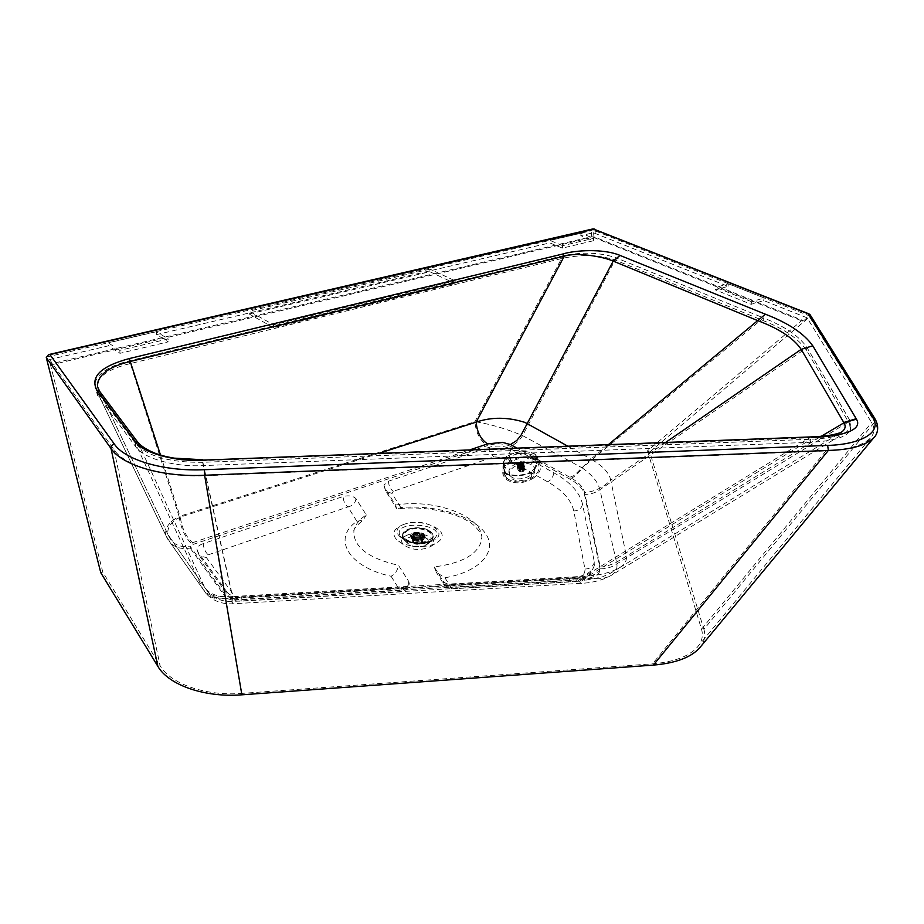 <?xml version="1.0" encoding="UTF-8"?>
<svg xmlns="http://www.w3.org/2000/svg" width="924" height="924" viewBox="0 0 924 924"><rect width="100%" height="100%" fill="white"/><g stroke="black" fill="none" stroke-linecap="round" stroke-linejoin="round"><path stroke-width="0.69" stroke-dasharray="4.62 3.46" d="M806.571 350.369L807.045 347.643L599.895 489.697C595.299 492.942 590.159 494.502 584.465 494.375C583.032 488.75 578.112 483.622 569.704 478.99L510.348 446.246C515.072 444.513 519.161 440.967 522.591 435.62L616.239 257.877C600.496 252.46 582.755 251.744 563.028 255.74L129.452 360.764C108.42 366.147 96.881 373.885 94.825 383.98L95.022 387.283L97.401 392.307L135.435 443.324C147.124 456.283 169.508 462.612 202.599 462.312L810.949 439.258C827.985 438.519 839.893 436.024 846.673 431.774L850.958 427.05L850.161 420.928L807.045 347.643C799.71 336.532 785.192 326.611 763.49 317.891L582.132 467.844L522.591 435.62C506.179 428.736 490.298 424.081 474.948 421.656C475.779 432.594 479.949 440.575 487.433 445.622L192.596 544.594L190.136 548.036C182.259 549.457 175.779 547.851 170.686 543.197L206.191 593.647C211.423 598.371 218.133 599.907 226.334 598.267L231.543 599.907L577.65 579.764C593.035 578.505 600.508 574.855 600.057 568.837C606.271 568.953 611.884 567.278 616.92 563.813L850.161 420.928L849.595 423.885L806.571 350.369C798.729 338.877 784.233 328.932 763.074 320.536L615.973 260.36C600.242 254.92 582.524 254.215 562.808 258.235L129.603 363.756C109.309 368.699 97.782 376.461 95.022 387.064L97.597 395.414L135.597 446.569C143.047 458.212 174.012 467.174 202.691 465.604L810.406 442.284C833.737 441.106 847.065 437.017 850.38 430.018L849.595 423.885M135.597 446.569L135.435 443.324L202.795 588.969C208.732 596.523 218.722 599.676 232.767 598.417L202.599 462.312L202.691 465.604M534.753 471.275L534.268 467.867C530.11 457.9 504.816 466.701 510.036 476.264C513.213 484.523 533.876 480.353 534.753 471.275M810.406 442.284L810.949 439.258L585.1 577.985C583.991 581.774 582.605 583.552 580.953 583.333L577.65 579.764M97.597 395.414L97.401 392.307L167.359 538.611L206.191 593.647C212.832 600.773 221.517 604.157 232.259 603.822L580.953 583.333C589.743 583.044 598.348 581.196 606.768 577.766L611.723 575.121C605.959 578.747 597.089 579.706 585.1 577.985L232.767 598.417L232.259 603.822L231.543 599.907M846.673 431.774L611.723 575.121C615.754 572.395 617.486 568.63 616.92 563.813L599.895 489.697C598.082 482.166 592.169 474.89 582.132 467.844C578.597 473.388 574.451 477.107 569.704 478.99M534.28 469.45C533.402 478.528 512.762 482.709 509.586 474.439C504.365 464.864 529.637 456.075 533.795 466.043L534.28 469.45M874.901 436.347C877.962 431.97 877.904 427.165 874.762 421.956L703.892 629.313L649.757 452.021L647.493 450.866L802.228 320.166L594.709 237.064L591.21 236.775L50.289 364.01L50.912 364.911L49.561 359.54L113.975 449.711C124.902 466.031 164.16 477.581 204.839 475.698L241.765 693.404C205.879 696.28 170.686 684.049 160.141 665.788L113.975 449.711M50.289 364.01L102.772 572.048L160.141 665.788M647.493 450.866L701.512 629.198C703.441 635.712 701.997 641.764 697.193 647.366C688.692 656.525 673.804 662.011 652.529 663.836L241.765 693.404M49.561 359.54L108.466 345.807L119.993 353.326L168.295 341.834L156.583 334.592L549.826 242.897L562.404 248.117L593.404 240.748L580.803 235.666L593.393 232.733L728.02 286.336L715.476 289.928L751.177 304.319L763.686 300.543L807.102 317.833L871.598 422.534C874.959 428.066 874.624 433.16 870.593 437.814C863.293 445.426 848.394 449.792 825.894 450.947L204.839 475.698M807.102 317.833L802.944 321.344L592.954 237.156L50.912 364.911M802.228 320.166L802.944 321.344M615.973 260.36L616.239 257.877L763.49 317.891L763.074 320.536M402.864 524.774C422.73 516.735 453.938 531.901 437.676 542.111C428.089 549.318 402.668 547.32 395.946 538.831C391.741 533.102 394.04 528.413 402.864 524.774M510.81 449.006L553.869 472.822C570.177 481.924 579.741 492.377 582.536 504.181L594.351 561.931L594.271 565.742C591.88 572.614 583.899 576.645 570.339 577.823L453.187 584.592C448.325 584.673 444.941 583.494 443.035 581.069L434.199 566.909C461.584 563.328 477.304 554.712 481.369 541.025C480.942 536.913 485.319 537.029 474.208 525.56C460.522 513.478 426.634 505.301 398.313 508.812L396.569 508.454L395.588 505.058L384.396 487.133L383.934 485.065L388.519 481.185L489.408 447.204C496.858 445.229 503.996 445.83 510.81 449.006C510.152 453.222 508.108 456.133 504.666 457.715L493.959 456.814L393.231 491.36L391.88 493.358L385.909 491.36L384.396 487.133M395.588 505.058C436.96 498.024 487.271 518.179 481.369 541.025M241.337 596.846L401.674 587.572L400.658 591.845L399.942 590.505C405.128 589.258 408.085 586.278 408.801 581.566L398.44 565.303C368.11 558.235 353.257 546.8 353.892 531C354.978 524.901 359.124 519.554 366.331 514.934L355.983 498.694C353.13 495.899 348.845 495.172 343.127 496.488L203.222 543.624C203.65 548.429 205.313 552.159 208.212 554.827L206.387 557.53L236.174 598.302L240.841 599.768L241.129 601.178L241.337 596.846C234.638 597.031 229.937 595.553 227.246 592.423L229.094 596.731L236.174 598.302M227.246 592.423L197.667 551.674L196.904 549.133C197.274 546.823 199.376 544.987 203.222 543.624M408.801 581.566L409.251 583.552C408.547 585.828 406.029 587.167 401.674 587.572M137.907 442.388L204.897 587.826C210.395 594.79 219.635 597.689 232.617 596.546L202.518 460.66C175.722 462.289 144.156 453.141 137.919 442.411L99.769 391.499L169.381 537.537L172.43 541.741C177.05 545.957 182.929 547.412 190.067 546.119L226.288 596.292L231.508 597.932L577.846 577.87C588.288 577.361 595.46 575.04 599.387 570.893L600.277 566.966L584.649 492.619C583.217 486.994 578.285 481.878 569.877 477.258L516.666 447.955M102.772 572.048L100.785 572.718M703.892 629.313C705.763 635.539 704.619 641.395 700.473 646.881M649.757 452.021L810.394 316.251L595.322 230.942L594.629 229.06M129.603 363.756L129.452 360.764L179.117 516.458C168.93 521.91 164.53 528.285 165.916 535.562L170.686 543.197L165.916 535.562L95.022 387.283M562.808 258.235L563.028 255.74L474.948 421.656L179.117 516.458C180.954 528.851 185.447 538.23 192.596 544.594M407.588 534.984C420.813 529.556 441.499 539.778 430.642 546.558C420.501 551.027 411.319 550.311 403.072 544.386C400.254 540.575 401.755 537.445 407.588 534.984M434.199 566.909L436.371 572.349L444.929 577.777C480.723 571.61 498.094 550.727 485.343 533.287C472.996 515.765 435.169 504.539 400.762 507.495L398.313 508.812M443.035 581.069L444.594 585.55L451.062 587.525L451.917 588.842L453.187 584.592M355.983 498.694C355.394 503.13 352.702 505.867 347.921 506.906L356.907 521.355C332.028 537.918 347.794 566.966 391.083 576.264C395.253 574 397.701 570.339 398.44 565.303M356.907 521.355L363.224 519.981L366.331 514.934M208.212 554.827L347.921 506.906C344.929 504.516 343.335 501.039 343.127 496.488M665.707 442.365L610.764 480.064L626.322 555.832C627.073 560.291 624.982 564.16 620.039 567.417L619.727 567.625C610.695 572.695 598.995 575.571 584.626 576.23L232.617 596.546L232.155 601.478L231.508 597.932M840.621 432.675C833.737 435.701 823.446 437.41 809.771 437.791L810.464 436.937M591.21 236.775L591.81 230.653L595.322 230.942L594.709 237.064M46.212 357.103L591.81 230.653L592.931 228.909M810.336 315.119L810.394 316.251M424.59 546.015C414.437 547.99 408.431 546.199 406.56 540.644C407.322 533.552 430.399 535.366 428.586 542.376L424.59 546.015M160.51 455.082L180.272 517.093C170.836 522.106 166.759 527.985 168.029 534.707L208.016 592.122C212.763 596.384 218.861 597.77 226.288 596.292M424.601 545.795C417.163 547.713 411.365 546.719 407.184 542.827L406.572 540.436C407.322 533.333 430.411 535.158 428.597 542.169L427.142 544.386L424.601 545.795M99.769 391.499L99.226 390.725M379.683 453.095L180.272 517.093C181.947 528.378 186.036 536.902 192.538 542.688L190.067 546.119M608.523 444.513L590.898 459.089L594.467 461.203C602.205 466.031 607.334 471.332 609.863 477.096L610.741 480.076C603.106 487.549 594.409 491.718 584.649 492.619M569.877 477.258L574.104 475.502L590.898 459.089L567.555 446.049M273.481 327.604L249.145 313.952L249.11 311.157L273.469 324.763L455.174 280.85L455.024 283.472L273.481 327.604L273.469 324.763M249.145 313.952L429.856 271.737L455.024 283.472M751.177 304.319L751.582 301.732L764.09 297.967L763.686 300.543M751.582 301.732L715.834 287.376L715.476 289.928M728.02 286.336L728.378 283.807L715.834 287.376M728.378 283.807L764.09 297.967M119.993 353.326L119.82 350.358L168.18 338.923L168.295 341.834M119.82 350.358L108.293 342.862L108.466 345.807M156.583 334.592L156.456 331.693L168.18 338.923M156.456 331.693L108.293 342.862M429.856 271.737L429.983 269.15L455.174 280.85M429.983 269.15L249.11 311.157M562.404 248.117L562.635 245.657L593.647 238.323L593.404 240.748M562.635 245.657L550.034 240.448L549.826 242.897M580.803 235.666L581.034 233.264L593.647 238.323M581.034 233.264L550.034 240.448M593.393 232.733L592.954 237.156M420.824 543.913L422.672 542.226C421.818 539.662 419.057 538.831 414.379 539.731L412.508 541.429C413.363 543.993 416.135 544.825 420.824 543.913M415.292 539.997L413.421 541.499C415.719 544.375 418.491 544.594 421.76 542.157C421.194 540.159 419.046 539.431 415.292 539.997L415.581 533.783L419.346 533.702L419.288 534.753L421.979 536.486L422.372 535.319L419.346 533.702M423.481 533.633L425.075 536.394C424.393 540.863 409.702 539.708 410.649 535.262C413.097 531.82 417.371 531.277 423.481 533.633M422.199 538.473C416.043 539.685 412.335 538.611 411.076 535.262L411.088 535.181C413.49 532.016 417.509 531.531 423.157 533.737L424.67 536.243L422.199 538.473M422.153 539.5C417.602 540.656 414.033 540.055 411.446 537.699L411.041 536.197L413.548 533.945C419.785 532.755 423.481 533.853 424.624 537.26L422.153 539.5M422.129 539.986L424.59 537.756L424.208 536.255C420.57 533.425 416.481 533.102 411.942 535.296L411.018 536.682C412.162 540.09 415.869 541.198 422.129 539.986M422.095 540.552C416.967 541.753 413.305 540.979 411.099 538.218L410.995 537.248L413.49 534.996C419.739 533.806 423.435 534.904 424.566 538.322L422.095 540.552M413.629 535.47L411.319 538.577C414.957 541.914 419.138 542.249 423.862 539.558C424.22 535.758 420.813 534.395 413.629 535.47M421.702 540.679L423.954 538.634C424.971 534.719 411.988 533.691 411.573 537.664C412.612 540.771 415.996 541.776 421.702 540.679M421.818 538.207C416.112 539.304 412.728 538.299 411.677 535.192L413.964 533.148C418.745 532.051 422.106 532.802 424.024 535.377L421.818 538.207M414.668 533.552C419.346 532.663 422.118 533.483 422.973 536.036L422.591 536.798C418.942 538.808 415.708 538.553 412.889 536.036L414.668 533.552M416.377 538.577L413.34 536.959L416.377 538.577L416.424 537.514C419.461 537.941 421.344 537.41 422.06 535.943L422.037 535.435M413.686 536.832L413.698 535.285L415.581 533.783M414.633 540.24L414.922 534.026M416.424 537.514L413.733 535.77M413.34 536.959L413.386 535.908M416.031 538.704L416.077 537.653M421.979 536.486L422.372 535.319M422.326 536.359L419.288 534.753M419.635 534.626L419.681 533.587M532.802 478.563C539.755 473.746 542.007 468.572 539.558 463.039L537.029 460.106C529.29 455.324 520.397 455.648 510.348 461.111C504.03 465.523 501.651 470.304 503.222 475.456L506.456 479.625C514.194 484.245 522.972 483.887 532.802 478.563L531.173 472.614C523.689 476.461 510.926 476.876 505.185 473.642L502.979 470.489L503.072 464.46C503.395 460.984 505.37 457.934 509.009 455.313C516.47 450.843 529.544 450.508 535.308 454.354L536.856 456.04L537.098 463.167C536.717 466.759 534.742 469.912 531.173 472.614L530.838 472.072C521.563 475.964 513.097 476.287 505.44 473.076C503.049 470.628 502.367 467.659 503.407 464.195C503.765 460.822 505.694 457.807 509.182 455.162L510.348 461.111M507.623 478.886L504.643 475.028C503.199 470.27 505.393 465.858 511.226 461.792C520.501 456.768 528.713 456.456 535.851 460.868L538.184 463.571C540.436 468.676 538.369 473.458 531.958 477.904C522.869 482.825 514.76 483.148 507.623 478.886L506.491 473.562L504.423 470.616L504.446 465.188C505.463 460.833 507.334 457.992 510.036 456.641C517.96 452.529 526.056 452.229 534.326 455.74L535.793 457.357L536.116 463.987C535.031 468.41 533.16 471.286 530.503 472.614C522.684 476.403 514.68 476.715 506.491 473.562M537.029 460.106L535.308 454.342L536.856 456.04L539.558 463.039M509.182 455.162C518.572 450.9 527.13 450.589 534.88 454.215C537.191 456.652 537.78 459.551 536.625 462.936C536.209 466.366 534.28 469.404 530.838 472.072M516.689 464.102C518.329 467.128 520.651 467.036 523.642 463.836C522.002 460.787 519.692 460.88 516.689 464.102M519.692 466.146L517.151 465.003C517.983 461.85 519.993 461.145 523.18 462.912C523.481 464.645 522.314 465.719 519.692 466.146M520.096 467.74L523.689 465.442L523.585 464.506C520.397 462.739 518.387 463.444 517.544 466.597L520.096 467.74M524.093 465.581L523.977 464.541C520.42 462.577 518.179 463.351 517.244 466.874C519.773 468.815 522.048 468.376 524.093 465.581M521.055 471.979L523.608 471.205L524.959 468.376C521.39 466.412 519.149 467.197 518.202 470.709L521.055 471.979M521.217 472.002C512.473 469.923 529.059 464.934 523.423 471.344L521.217 472.002M520.2 465.465L521.667 471.448M519.496 465.5L521.413 471.656M521.009 471.471L519.138 465.638L519.889 465.673M518.364 465.084L520.177 465.453L518.018 464.668L519.45 462.589L522.279 463.155L521.968 464.553L520.455 465.592L522.037 464.807L522.695 463.271L519.865 462.266L517.613 464.067L518.861 465.338L520.651 471.621M520.374 471.344L518.468 465.442M521.482 464.957L522.279 463.167L523.816 469.115L521.968 462.774L519.461 462.601L517.96 464.033L519.981 471.425M519.542 470.709L517.694 464.633M517.902 464.287L519.196 470.616M519.415 470.258L517.648 464.102M519.519 469.773L518.018 463.767L519.161 470.097M518.318 463.328L519.531 469.738M519.819 469.3L518.283 463.051M520.12 462.416L521.644 468.387L519.796 469.034M521.644 468.387L520.42 462.185M522.337 468.353L520.87 462.393L521.944 468.168M522.984 468.48L521.494 462.52L522.383 468.364M521.991 462.797L523.019 468.491M523.816 469.115L522.626 463.224M523.943 469.565L522.418 463.629L524.151 469.207M522.314 464.091L523.943 469.6M523.839 470.05L522.464 464.298L523.989 470.281M521.517 464.968L523.03 470.94L524 470.293M523.03 470.94L521.413 465.234M520.893 465.292L522.938 471.217M522.407 471.252L520.686 465.534M519.45 465.5L520.963 471.459M518.826 465.361L520.339 471.332M519.519 470.686L518.329 465.095M517.902 464.252L519.415 470.224M519.357 469.542L517.844 463.559L519.357 469.531M518.341 463.294L519.854 469.265M518.803 462.912L520.316 468.884L518.838 462.889M519.427 462.601L520.94 468.572L519.473 462.577M520.166 462.416L521.69 468.387M521.956 462.797L523.827 469.138M522.303 464.125L523.827 470.085M522.002 464.564L523.527 470.524L521.979 464.587M520.177 465.453L521.482 464.98L522.996 470.963M520.847 465.303L522.36 471.275M825.894 450.947L652.529 663.836M701.512 629.198L871.598 422.534M584.465 494.375L600.057 568.837M226.334 598.267L190.136 548.036M510.348 446.246C503.384 443.301 495.749 443.093 487.433 445.622M99.792 391.533L168.029 534.707L208.016 592.122C213.837 598.544 221.875 601.663 232.155 601.478L580.85 581.104C582.351 581.3 583.61 579.683 584.626 576.23L809.771 437.791L202.518 460.66L202.529 459.736M570.339 577.823L568.503 582.028L567.348 580.746C579.44 579.498 585.308 575.606 584.961 569.08L573.781 510.984C571.332 500.023 562.601 490.286 547.586 481.785L504.666 457.715M594.351 561.931C593.335 566.412 590.205 568.791 584.961 569.08M582.536 504.181C581.6 508.454 578.678 510.729 573.781 510.984M553.869 472.822C553.13 477.131 551.039 480.122 547.586 481.785M489.408 447.204C489.42 451.478 490.933 454.689 493.959 456.814M388.519 481.185C388.669 485.666 390.24 489.05 393.231 491.36M400.762 507.495L391.88 493.358M444.929 577.777L451.062 587.525L567.348 580.746M197.667 551.674L199.503 555.89L206.387 557.53M391.083 576.264L399.942 590.505L240.841 599.768M620.039 567.417L610.787 573.042L602.229 576.946L580.85 581.104L577.846 577.87M600.277 566.966L605.151 566.759L615.442 562.866L821.24 436.29M809.794 317.29L874.762 421.956L875.317 419.346M192.538 542.688L470.304 449.699M431.508 541.291C410.441 549.26 383.506 531.473 404.735 524.093C425.144 516.47 452.275 533.448 431.508 541.291M429.787 541.256C417.221 544.467 407.438 542.792 400.415 536.255C390.043 518.942 450.381 523.689 434.049 538.9L429.787 541.256M427.604 542.365C417.891 546.419 400.797 541.314 402.564 534.973L408.293 529.868C418.052 525.952 434.881 531 433.125 537.375L427.604 542.365M427.639 541.787C417.914 545.83 400.82 540.736 402.587 534.395L408.269 529.302C416.008 527.05 423.157 527.65 429.718 531.127L433.16 536.798L427.639 541.787M429.441 530.873C441.718 538.461 418.214 547.355 406.225 539.466C394.282 531.704 417.694 523.215 429.441 530.873M408.431 530.145L408.385 530.157C392.758 535.319 412.693 548.429 427.442 542.457C442.804 537.063 422.869 524.393 408.431 530.145M506.456 479.625L505.44 473.076M511.226 461.792L510.036 456.641M535.851 460.868L534.326 455.74M531.958 477.904L530.503 472.614M534.88 454.215L535.262 454.262C523.388 449.503 517.983 451.582 509.032 455.128C504.77 458.951 502.783 462.046 503.072 464.426L503.072 464.46M503.407 464.195L503.222 475.456M519.658 465.673L521.182 471.656M518.918 465.592L520.431 471.575L518.93 465.604M518.306 465.349L519.819 471.332L518.306 465.396M519.484 471.078L517.971 465.095M517.867 464.968L519.38 470.951M517.648 464.483L519.161 470.466M517.683 463.94L519.196 469.935M517.96 463.398L519.473 469.392M518.445 462.912L519.958 468.895M520.408 468.607L518.895 462.624M519.103 462.52L520.616 468.503M521.148 468.318L519.635 462.323M519.865 462.266L521.39 468.26M520.651 462.173L522.176 468.168M522.707 468.202L521.182 462.219M521.39 462.266L522.926 468.249L521.39 462.243M523.377 468.399L521.852 462.416M522.014 462.508L523.538 468.491L522.014 462.462M523.873 468.745L522.349 462.762M522.453 462.889L523.977 468.872M522.661 463.374L524.197 469.357M524.197 469.738L522.672 463.756M522.626 463.917L524.162 469.9M522.36 464.46L523.885 470.443M523.562 470.79L522.037 464.807M521.864 464.945L523.388 470.928M521.205 465.338L522.73 471.321M520.455 465.592L521.968 471.575M520.154 463.929L517.96 464.033M850.958 427.05L850.38 430.018M534.268 467.867L533.795 466.043M510.036 476.264L509.586 474.439M697.193 647.366L870.593 437.814M94.825 383.98L95.022 387.064M430.642 546.558L437.676 542.111M403.072 544.386L395.946 538.831M594.271 565.742C591.348 572.545 589.142 575.952 587.629 575.952C584.534 578.909 578.17 580.93 568.503 582.028L451.917 588.842L444.594 585.55L436.371 572.349M383.934 485.065L385.909 491.36L396.569 508.454M353.892 531C353.234 529.452 356.352 525.791 363.224 519.981M196.904 549.133L199.503 555.89L229.094 596.731C232.016 599.988 236.036 601.478 241.129 601.178L400.658 591.845C405.59 591.221 408.454 588.461 409.251 583.552M619.727 567.625L840.644 432.663M407.184 542.827L400.415 536.255C402.864 541.568 421.055 545.102 430.226 541.014L434.049 538.9L427.142 544.386M402.587 534.395L402.564 534.973C400.196 544.756 431.97 547.262 433.125 537.375L433.16 536.798C433.344 534.58 432.155 532.605 429.591 530.873C422.314 525.744 403.938 527.027 402.587 534.395M411.076 535.262C409.817 535.608 411.284 536.752 415.454 538.692C420.547 539.142 423.619 538.357 424.647 536.324M425.075 536.394L423.423 533.495C415.465 531.543 411.215 532.12 410.649 535.262M411.088 535.181L411.041 536.197M424.67 536.243L424.624 537.26M424.208 536.255L423.689 538.657M411.942 535.296L411.446 537.699M411.677 535.192L411.573 537.664M424.081 536.174L423.954 538.634M422.591 536.798C425.479 537.398 413.247 539.119 412.889 536.036M424.024 535.377C424.382 533.448 421.078 532.663 414.102 533.021L412.023 534.442M422.672 542.226L422.973 536.036M412.508 541.429L412.785 535.239M421.76 542.157L422.06 535.943M413.421 541.499L413.698 535.285M414.818 533.876L414.529 540.078M504.643 475.028L504.423 470.616M538.184 463.571L535.793 457.357M517.151 465.003L517.544 466.597M523.18 462.912L523.585 464.506M517.244 466.874L518.202 470.709M523.977 464.541L524.959 468.376M517.856 465.038L519.369 471.032M517.613 464.587L519.126 470.57M517.613 464.067L519.126 470.062M522.464 462.82L523.989 468.803M522.695 463.271L524.231 469.253M522.707 463.79L524.231 469.773"/><path stroke-width="1.39" d="M46.281 357.565L111.019 448.498C110.799 446.269 111.92 444.802 114.368 444.109L49.954 354.608L48.522 354.62L46.281 357.565L100.785 572.718L157.865 666.354L111.019 448.498C122.118 465.396 162.843 477.385 204.62 475.259L204.343 469.715L827.661 445.414C860.706 444.525 882.616 432.374 872.787 417.567L808.327 313.871L810.336 315.119M700.473 646.881L699.433 648.117C690.667 657.565 675.305 663.224 653.372 665.107L241.88 694.813C204.92 697.782 168.676 685.169 157.865 666.354M821.24 436.29L843.97 422.799C846.095 426.264 845.275 429.371 841.533 432.12L840.621 432.675M810.464 436.937L202.599 460.14C174.497 461.954 141.326 452.344 134.904 441.037L96.881 390.124C90.044 376.877 100.716 366.389 128.886 358.674L563.062 253.938C574.058 250.404 603.095 248.221 620.039 255.417L765.395 314.218C788.357 323.042 804.146 333.576 812.774 345.807L856.444 419.161C864.437 432.27 832.593 437.202 811.156 437.271M592.931 228.909L808.327 313.871M653.372 665.107L828.343 450.438C850.6 449.803 865.765 445.553 873.827 437.687L874.901 436.347M594.629 229.06L49.954 354.608M99.769 391.499L96.881 390.124M516.666 447.955L510.475 444.548L502.356 442.33L487.549 443.924L470.304 449.699M99.226 390.725L97.459 386.636C97.378 375.202 108.316 366.816 130.261 361.469L564.275 256.167C576.541 252.09 602.748 256.479 613.201 261.111L758.119 320.778C779.302 328.771 793.67 338.299 801.212 349.364L843.762 422.476L856.178 418.722M812.774 345.807L801.212 349.364L665.707 442.365M241.88 694.813L204.62 475.259L828.343 450.438L827.661 445.414M129.291 358.57L160.51 455.082M765.395 314.218L608.523 444.513M567.555 446.049L524.971 422.418C507.83 416.978 491.568 416.886 476.183 422.118L564.275 256.167L563.062 253.938M510.475 444.548L516.793 440.459L521.078 435.146L613.201 261.111L620.039 255.417M840.644 432.663L832.732 434.823C819.807 436.844 811.318 436.867 810.637 436.925L202.599 460.14M872.787 417.567L875.317 419.346M137.907 442.388L134.904 441.037M843.97 422.799L856.444 419.161M114.368 444.109C125.087 460.117 164.206 471.563 204.343 469.715M487.549 443.924C480.746 439.339 476.957 432.074 476.183 422.118L379.683 453.095M48.522 354.62L593.15 228.863L809.101 313.929M699.433 648.117L873.827 437.687C876.299 435.747 880.572 427.893 874.693 418.329L809.84 314.333M202.541 459.736L174.197 458.142C168.064 456.999 166.251 456.906 156.237 453.684C146.916 450.023 140.587 445.969 137.237 441.51L99.111 390.621L97.459 386.636L99.792 391.533"/></g></svg>
